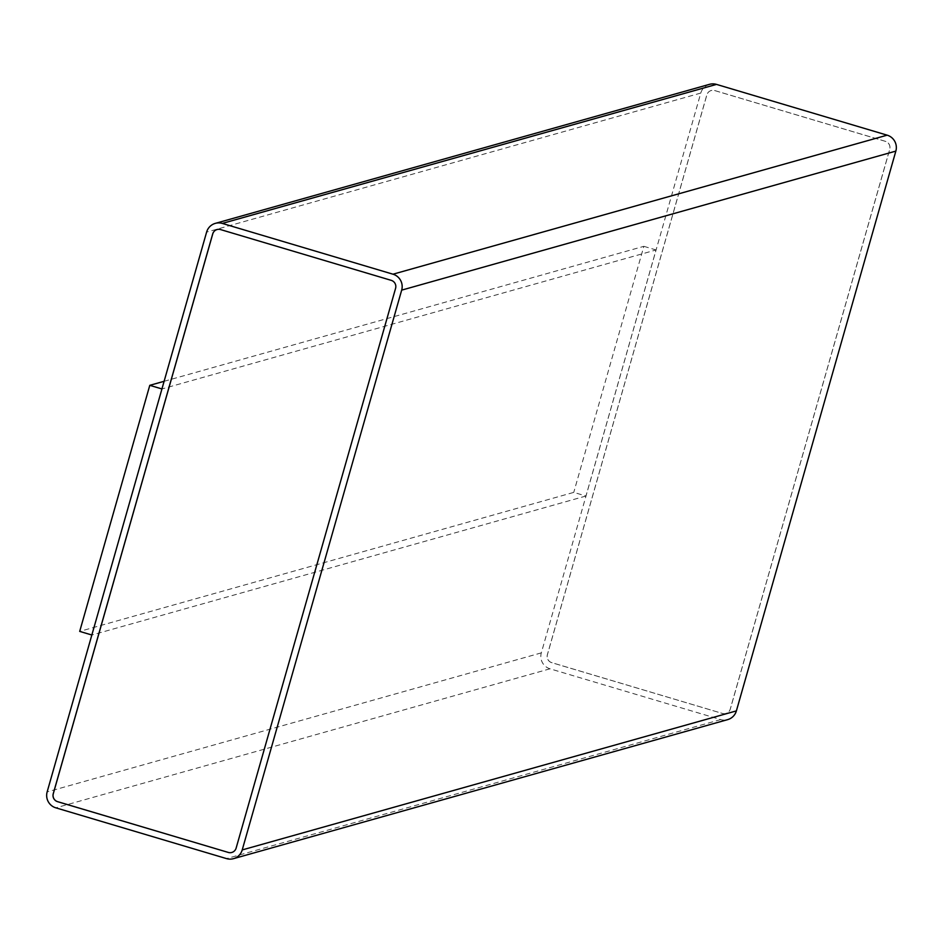 <?xml version="1.0" encoding="UTF-8"?>
<svg xmlns="http://www.w3.org/2000/svg" width="943" height="943" viewBox="0 0 943 943"><rect width="100%" height="100%" fill="white"/><g stroke="black" fill="none" stroke-linecap="round" stroke-linejoin="round"><path stroke-width="0.71" stroke-dasharray="4.71 3.54" d="M709.49 84.34A12.837 12.672 -105.7 0 0 700.779 93.074L541.317 652.874A12.837 12.672 -105.7 0 0 550.005 668.799L720.688 719.58A12.837 12.672 -105.7 0 0 727.678 719.627M585.957 496.018L91.884 635.016L161.972 388.952L656.045 249.954L585.957 496.018L573.757 492.387L79.695 631.397M164.117 381.302L643.857 246.323L573.757 492.387M643.857 246.323L656.045 249.954M722.444 713.427A6.424 6.342 -105.7 0 0 730.295 709.089L889.756 149.289A6.424 6.342 -105.7 0 0 885.406 141.32L714.723 90.552A6.424 6.342 -105.7 0 0 706.873 94.889L547.411 654.678A6.424 6.342 -105.7 0 0 551.761 662.646L722.397 713.438A6.424 6.342 -105.7 0 0 730.247 709.101L889.709 149.3A6.424 6.342 -105.7 0 0 885.359 141.332L714.676 90.563A6.424 6.342 -105.7 0 0 706.826 94.901L547.364 654.701A6.424 6.342 -105.7 0 0 551.702 662.658L722.397 713.438M231.766 852.484L231.813 852.472A6.424 6.342 -105.7 0 0 231.813 852.472A6.424 6.342 -105.7 0 0 236.174 848.099L395.636 288.299A6.424 6.342 -105.7 0 0 391.298 280.342L220.603 229.562A6.424 6.342 -105.7 0 0 217.114 229.538A6.424 6.342 -105.7 0 0 217.09 229.538L217.114 229.538M700.779 93.074L206.611 232.108M541.317 652.874L47.15 791.896M550.005 668.799L55.837 807.833M720.688 719.58L226.52 858.601"/><path stroke-width="1.41" d="M206.611 232.108L47.15 791.896A12.837 12.672 -105.7 0 0 55.837 807.833L226.52 858.601A12.837 12.672 -105.7 0 0 242.221 849.926L401.683 290.126A12.837 12.672 -105.7 0 0 392.995 274.201L222.312 223.42A12.837 12.672 -105.7 0 0 206.611 232.108M164.117 381.302L149.784 385.333L79.695 631.397L91.836 635.004M233.51 858.66L727.678 719.627A12.837 12.672 -105.7 0 0 736.389 710.892L895.85 151.104A12.837 12.672 -105.7 0 0 887.163 135.167L716.48 84.398A12.837 12.672 -105.7 0 0 709.49 84.34L215.322 223.373M228.277 852.448A6.424 6.342 -105.7 0 0 236.127 848.111L395.589 288.322A6.424 6.342 -105.7 0 0 391.239 280.354L220.556 229.573A6.424 6.342 -105.7 0 0 212.705 233.911L53.244 793.711A6.424 6.342 -105.7 0 0 57.594 801.68L228.324 852.437A6.424 6.342 -105.7 0 0 231.789 852.472M149.784 385.333L161.937 388.94M217.09 229.538A6.424 6.342 -105.7 0 0 212.753 233.899L53.291 793.7A6.424 6.342 -105.7 0 0 57.641 801.668L228.324 852.437M736.389 710.892L242.221 849.926M895.85 151.104L401.683 290.126M887.163 135.167L392.995 274.201M716.48 84.398L222.312 223.42"/></g></svg>
